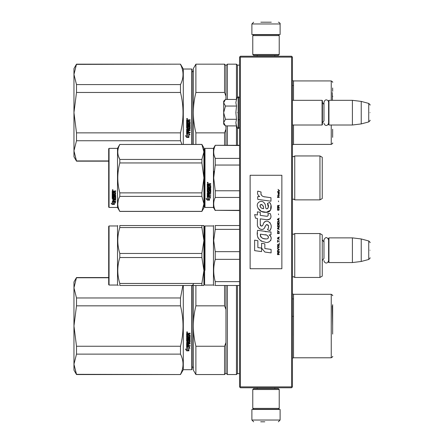 <?xml version="1.0" encoding="UTF-8"?>
<svg xmlns="http://www.w3.org/2000/svg" width="444" height="444" viewBox="0 0 444 444"><rect width="100%" height="100%" fill="white"/><g stroke="black" fill="none" stroke-linecap="round" stroke-linejoin="round"><path stroke-width="0.67" d="M291.569 57.115L291.569 386.885L292.008 387.323L292.452 386.885L292.452 57.115L291.569 56.233L240.426 56.233L239.988 56.677L240.426 57.115L291.569 57.115L292.008 56.677M292.008 387.323L291.569 387.767L240.426 387.767L239.988 387.323L240.426 386.885L240.426 57.115M291.569 386.885L240.426 386.885M239.988 387.323L239.549 386.885L239.549 57.115L239.988 56.677M322.255 262.382L322.255 238.045M328.954 262.559L328.599 262.204L328.599 238.223L328.954 237.873L352.408 237.873L352.408 262.559L328.954 262.559L328.954 237.873M361.227 238.955L368.736 240.964L368.736 259.463L361.227 261.477L361.227 238.955L352.408 237.873M370.041 250.216C370.041 240.482 370.041 240.482 370.041 250.216C370.041 259.951 370.041 259.951 370.041 250.216M292.452 125.008L322.078 125.008L322.078 100.322L292.452 100.322M322.078 125.008L322.427 124.659L322.427 100.671L322.078 100.322M328.954 125.008L328.599 124.659L328.599 100.671L328.954 100.322L352.408 100.322L352.408 125.008L328.954 125.008L328.954 100.322M361.227 101.404L368.736 103.419L368.736 121.917L361.227 123.926L361.227 101.404L352.408 100.322M370.041 112.665C370.041 102.93 370.041 102.93 370.041 112.665C370.041 122.4 370.041 122.4 370.041 112.665M322.427 122.894L323.981 120.857L323.981 102.253L323.981 104.479L322.427 102.436M322.427 260.445L323.981 258.402L323.981 239.804L323.981 242.024L322.427 239.988M225.186 125.641L223.676 124.126L223.676 122.594L225.447 125.902L236.502 125.902L235.858 122.661L236.502 119.286L235.858 112.665L236.502 106.049L235.858 102.669L236.502 99.428L225.447 99.428L223.676 102.736L223.676 122.594L225.452 119.286L223.676 112.665L225.452 106.049L236.502 106.049M237.179 112.665C237.179 132.129 237.179 132.129 237.179 112.665C237.179 93.201 237.179 93.201 237.179 112.665M235.986 124.02L237.179 127.75L238.489 128.449L239.549 127.389M225.452 106.049L223.676 102.736L223.676 101.204L225.186 99.695M236.502 119.286L225.452 119.286M279.226 389.527L278.344 388.644L253.652 388.644L252.775 389.527L279.226 389.527L279.226 408.397L278.344 409.279L253.652 409.279L252.775 408.397L279.226 408.397M252.775 408.397L252.775 389.527M252.775 54.473L253.652 55.356L278.344 55.356L279.226 54.473L252.775 54.473L252.775 35.603L253.652 34.721L278.344 34.721L279.226 35.603L252.775 35.603M279.226 35.603L279.226 54.473M268.059 409.457L258.38 409.457M280.108 420.035L251.892 420.035L251.892 409.457L280.108 409.457L280.108 420.035L278.344 421.8M260.706 421.8L264.796 421.8M251.892 23.965L280.108 23.965L280.108 34.543L251.892 34.543L251.892 23.965L253.652 22.2M271.29 22.2L260.844 22.2M108.697 277.55L76.501 277.55L73.959 287.845L76.501 297.968L76.501 305.844L73.959 326.001L76.501 346.248L180.492 346.248C183.86 332.778 183.86 319.308 180.492 305.844L180.492 297.968L76.501 297.968M108.697 277.761L76.501 277.761M73.959 287.845L73.959 281.957L76.501 277.55M191.758 285.486L191.758 369.691L183.294 369.691L180.492 374.542L76.501 374.325L73.959 364.247L76.501 374.542L73.959 370.13L73.959 326.085M73.959 364.202L76.501 354.123L180.492 354.123C183.86 360.855 183.86 367.593 180.492 374.325M73.959 326.001L73.959 287.884M180.492 354.123L180.492 346.248M183.294 369.691L183.294 285.486M182.889 285.486L180.492 297.968M76.501 354.123L76.501 346.248M180.492 305.844L76.501 305.844M187.085 331.796L187.523 332.245L187.085 332.689L186.641 332.245L187.085 331.796M188.6 337.14L188.6 336.064L188.6 337.235L189.466 337.129L189.466 335.337L186.641 335.231L186.641 333.405L190.115 333.133L190.115 333.788L188.6 334.06L190.115 333.721L190.115 333.078M187.945 340.82L187.945 339.804L187.945 340.937L187.296 340.937L187.296 339.149L190.115 339.149L190.115 338.528L187.296 338.528L187.296 337.901L190.115 337.634L190.115 334.976L188.6 334.709L188.6 334.06M187.945 339.804L190.115 339.804L189.843 342.607L188.6 342.474L190.115 342.224L190.115 339.804M190.115 345.46L190.115 346.043L186.641 345.798L186.641 342.357L186.641 345.959L190.115 346.203L190.115 345.621L188.6 345.621L188.6 344.244L187.945 344.244L187.945 345.621L187.296 345.526L187.296 344.006L190.115 344.006L190.115 343.406L188.6 343.406L188.6 342.607M186.641 342.357L189.36 342.102L189.466 340.282L188.6 340.165L189.466 340.282M188.6 336.064L187.945 336.064L187.945 337.235L187.401 337.235L187.296 335.753L186.641 335.753L186.641 341.408L188.328 341.664L188.6 340.282M186.658 350.838L188.916 350.838L187.718 350.244L187.718 347.247L186.641 346.692L186.641 349.711L185.531 349.156L186.658 350.838L185.531 348.973M188.916 347.735L190.01 348.29L188.883 346.564L186.641 346.564L187.84 347.18L187.84 350.183L188.916 350.716L188.916 347.563L190.01 348.113M191.758 369.691L192.108 369.336L192.108 285.486M187.523 332.217L187.085 332.634L186.641 332.223M189.843 337.901L190.115 334.976M189.843 337.801L187.296 337.901M187.296 339.149L190.115 339.044L190.115 338.428M187.296 344.006L190.115 343.861L190.115 343.268M187.945 345.46L187.945 344.244M188.6 345.46L188.6 344.244M188.6 341.286L186.641 341.286L186.641 335.753M187.296 337.04L187.296 335.753M187.945 337.14L187.945 336.064M189.466 335.337L186.641 335.159L186.641 333.405M187.718 350.05L187.718 347.247M188.511 350.638L186.658 350.638M186.641 349.522L186.641 346.692M188.916 350.516L187.84 349.989M187.84 347.18L186.641 346.403M187.39 332.34L187.39 331.99L186.819 331.99L186.769 332.428L187.39 332.428L187.118 332.162M187.945 333.721L187.296 333.827L187.296 334.709L187.945 334.709L187.945 333.721M187.945 342.474L187.296 342.574L187.401 343.406L187.945 343.406L187.945 342.474M187.39 332.04L186.769 332.09M187.945 333.788L187.296 333.894M187.945 342.607L187.296 342.707M332.656 334.104L332.656 304.656M332.656 309.496L332.656 325.152M195.887 374.542L193.345 370.13L193.345 326.046C193.351 332.556 194.2 339.294 195.887 346.248L224.559 346.248L224.559 374.542L195.887 374.542L195.887 346.248M193.345 285.486L193.345 326.046C193.351 319.53 194.2 312.798 195.887 305.844L224.559 305.844L225.968 309.512L225.968 342.574L224.559 346.248M195.887 285.486L195.887 305.844M224.559 285.486L224.559 305.844M224.559 374.542L225.968 373.127L225.968 342.574M225.968 285.486L225.968 309.512M225.968 373.127L227.378 374.542L227.378 285.486M239.549 373.571L237.429 373.571L236.458 374.542L236.458 285.486M237.429 373.571L237.429 285.486M293.49 335.742L293.49 298.884L292.452 298.884M292.452 316.344L293.506 316.344M332.306 305.883L332.656 326.046M76.501 64.386L180.492 64.169L76.501 64.169L73.959 74.464L76.501 84.588L76.501 92.463L73.959 112.621L76.501 132.867L180.492 132.867C183.86 119.397 183.86 105.933 180.492 92.463L180.492 84.588L76.501 84.588M73.959 74.464L73.959 68.581L76.501 64.169M108.697 160.944L76.501 160.944L73.959 150.866L76.501 161.161L73.959 156.754L73.959 112.709M73.959 150.827L76.501 140.742L180.492 140.742L181.973 144.405M73.959 112.621L73.959 74.509M183.294 144.405L183.294 69.02L180.492 64.169M180.492 140.742L180.492 132.867M180.492 64.386C183.86 71.118 183.86 77.855 180.492 84.588M76.501 140.742L76.501 132.867M180.492 92.463L76.501 92.463M191.758 144.405L191.758 69.02L183.294 69.02M187.085 118.42L187.523 118.864L187.085 119.314L186.641 118.864L187.085 118.42M188.6 123.765L188.6 122.683L188.6 123.854L189.466 123.754L189.466 121.956L186.641 121.85L186.641 120.03L190.115 119.752L190.115 120.407L188.6 120.679L190.115 120.346L190.115 119.697M187.945 127.439L187.945 126.429L187.945 127.561L187.296 127.561L187.296 125.774L190.115 125.774L190.115 125.147L187.296 125.147L187.296 124.52L190.115 124.253L190.115 121.601L188.6 121.329L188.6 120.679M187.945 126.429L190.115 126.429L189.843 129.232L188.6 129.099L190.115 128.843L190.115 126.429M190.115 132.084L190.115 132.662L186.641 132.417L186.641 128.976L186.641 132.578L190.115 132.828L190.115 132.24L188.6 132.24L188.6 130.869L187.945 130.869L187.945 132.24L187.296 132.145L187.296 130.625L190.115 130.625L190.115 130.025L188.6 130.025L188.6 129.232M186.641 128.976L189.36 128.721L189.466 126.901L188.6 126.79L189.466 126.901M188.6 122.683L187.945 122.683L187.945 123.854L187.401 123.854L187.296 122.372L186.641 122.372L186.641 128.033L188.328 128.288L188.6 126.901M186.658 137.457L188.916 137.457L187.718 136.869L187.718 133.866L186.641 133.317L186.641 136.336L185.531 135.781L186.658 137.457L185.531 135.592M188.916 134.36L190.01 134.909L188.883 133.189L186.641 133.189L187.84 133.805L187.84 136.808L188.916 137.335L188.916 134.182L190.01 134.732M191.758 69.02L192.108 69.375L192.108 144.405M187.523 118.842L187.085 119.258L186.641 118.842M189.843 124.52L190.115 121.601M189.843 124.425L187.296 124.52M187.296 125.774L190.115 125.669L190.115 125.047M187.296 130.625L190.115 130.481L190.115 129.887M187.945 132.084L187.945 130.869M188.6 132.084L188.6 130.869M188.6 127.905L186.641 127.905L186.641 122.372M187.296 123.66L187.296 122.372M187.945 123.765L187.945 122.683M189.466 121.956L186.641 121.778L186.641 120.03M187.718 136.674L187.718 133.866M188.511 137.257L186.658 137.257M186.641 136.142L186.641 133.317M188.916 137.141L187.84 136.613M187.84 133.805L186.641 133.022M187.39 118.959L187.39 118.609L186.819 118.609L186.769 119.048L187.39 119.048L187.118 118.787M187.945 120.346L187.296 120.452L187.296 121.329L187.945 121.329L187.945 120.346M187.945 129.099L187.296 129.193L187.401 130.025L187.945 130.025L187.945 129.099M187.39 118.659L186.769 118.709M187.945 120.407L187.296 120.513M187.945 129.232L187.296 129.326M332.656 96.12L332.656 96.709M193.345 144.405L193.345 112.665C193.351 119.181 194.2 125.913 195.887 132.867L224.559 132.867L224.559 145.288M225.968 96.132L225.968 65.579L224.559 64.169L195.887 64.169L193.345 68.581L193.345 112.665C193.351 106.149 194.2 99.417 195.887 92.463L224.559 92.463L225.968 96.132L225.968 99.428M195.887 144.405L195.887 132.867M195.887 64.169L195.887 92.463M225.968 145.288L225.968 129.198L224.559 132.867M224.559 64.169L224.559 92.463M225.968 125.902L225.968 129.198M227.378 145.288L227.378 125.902M225.968 65.579L227.378 64.169L227.378 99.428M236.458 145.288L236.458 125.902M239.549 65.14L237.429 65.14L236.458 64.169L236.458 99.428M237.429 145.288L237.429 128.144M237.429 65.14L237.429 97.186M293.49 85.509L293.49 100.322L293.49 85.509L292.452 85.509M332.656 137.374L332.656 129.215M332.656 91.32L332.656 87.962M332.306 92.507L332.439 100.322M322.255 260.362L322.255 263.198M204.629 240.914L204.629 280.78L204.629 226.318L204.984 225.968L213.447 225.968L213.447 285.042L214.091 285.486M204.984 270.274L204.984 225.968M239.549 281.64L215.229 281.64C213.209 274.209 213.209 266.783 215.229 259.352L215.229 251.659L213.703 240.515L215.229 229.37L239.549 229.37M239.549 285.486L215.229 285.486L215.229 281.64M213.447 285.042L204.984 285.042L204.629 284.693L204.629 280.78M204.629 278.888L204.629 243.34M204.629 239.505C204.629 225.774 204.629 225.774 204.629 239.505M239.549 251.659L215.229 251.659M239.549 225.524L215.229 225.524C213.209 225.53 213.209 225.53 215.229 225.524C213.209 225.53 213.209 225.53 215.229 225.524L215.229 229.37M215.19 259.49L214.452 262.77M215.229 285.486C213.209 285.486 213.209 285.486 215.229 285.486M239.549 259.352L215.229 259.352M294.744 233.55L294.744 277.461L319.958 277.461L319.958 233.55L294.744 233.55L293.473 234.343L292.474 233.933L292.474 277.078L293.473 276.668L294.744 277.461M319.958 233.55L322.255 234.876L322.255 276.135L319.958 277.461M322.255 250.688L322.255 247.808M203.907 285.486L201.887 285.486L201.887 283.455L203.924 270.496L203.924 240.515L201.887 253.474L201.887 257.537L203.924 270.496L203.924 285.486L119.808 285.486C117.116 285.486 117.116 285.486 119.808 285.486L119.808 283.455C117.116 274.814 117.116 266.178 119.808 257.537L119.808 253.474C117.116 244.838 117.116 236.197 119.808 227.556L119.808 225.524C117.116 225.53 117.116 225.53 119.808 225.524C117.116 225.53 117.116 225.53 119.808 225.524L201.887 225.524L201.887 227.556L119.808 227.556M109.052 225.968L108.697 226.318L108.697 284.693L109.052 285.042L109.052 225.968L117.516 225.968L117.771 225.524M203.274 225.524L201.887 225.524L203.924 225.524L203.924 240.515L201.887 227.556M201.887 257.537L119.808 257.537M201.887 283.455L119.808 283.455M201.887 253.474L119.808 253.474M203.907 225.524L203.402 225.524M118.298 285.486L117.516 285.042L109.052 285.042M117.516 225.968L117.516 285.042M322.255 180.092L322.255 176.812M204.629 148.729L204.629 177.911L204.629 148.729L204.984 148.374L213.447 148.374L215.229 145.288L239.549 145.288M239.549 145.515L215.229 145.288M204.629 182.984L204.629 207.098L204.984 207.453L204.984 148.374M204.629 177.911L204.629 207.098L204.629 177.911M204.629 180.714L204.629 204.368L204.629 180.714M204.629 176.423L204.629 151.459L204.629 176.423M204.984 207.453L213.447 207.453L213.447 148.374M208.475 197.047L207.276 196.509L209.513 196.509L210.639 198.007L209.551 197.53L209.551 200.05L208.475 199.611L208.475 196.82L207.276 196.287M209.551 199.783L208.475 199.35M209.551 197.297L210.639 197.769M207.293 200.15L209.551 200.15L208.353 199.661L208.353 197.103L207.276 196.62L207.276 199.217L206.166 198.751L207.293 200.15L206.166 198.501M208.891 199.883L207.293 199.883M209.235 184.571L209.235 185.231L210.75 185.503L210.75 188.156L207.925 188.417L207.925 189.033L210.75 189.033L210.75 189.638L207.925 189.638L207.925 191.347L208.58 191.347L208.852 190.015L210.75 190.265L210.75 192.685L209.235 192.918L209.235 193.656L210.75 193.656L210.75 194.206L207.925 194.206L207.925 195.582L208.58 195.665L208.58 194.428L209.235 194.428L209.235 195.665L210.75 195.665L210.75 196.187L207.276 195.971L207.276 192.685L210.095 192.352L209.99 190.631L209.235 190.726L208.958 192.036L207.276 191.797L207.276 186.286L207.925 186.286L208.036 187.762L208.58 187.762L208.58 186.597L209.235 186.597L209.235 187.762L210.095 187.657L209.99 185.764L207.276 185.764L207.276 183.905L210.75 183.622L210.75 184.293L209.235 184.571L209.507 184.216L210.75 184.216M210.478 188.417L207.925 188.417M210.75 189.499L207.925 189.638M210.75 192.507L209.235 192.918M210.75 194.011L207.925 194.206M207.548 196.187L207.276 195.754M210.095 190.726L209.235 190.726M209.235 191.63L207.276 191.63M210.095 185.77L207.276 185.67M207.925 193.012L207.925 193.567L208.58 193.656L208.58 192.918L207.925 192.829L207.925 193.379M208.58 192.918L207.925 192.829M207.925 184.399L207.925 185.231L208.58 185.231L208.58 184.293L207.925 184.399M208.58 184.293L207.925 184.321M210.75 195.971L207.548 195.971M207.714 183.161L207.276 182.695L207.714 182.229L207.714 183.161L207.276 182.667M214.125 171.234L213.703 177.911L215.212 165.118M239.549 210.312L215.229 210.312L239.549 210.539M239.549 190.781L215.229 190.781L215.229 197.441L239.549 197.441M215.229 210.312C213.209 206.022 213.209 201.731 215.229 197.441M215.229 190.781L213.703 177.911M239.549 165.046L215.229 165.046L215.229 158.386C213.209 154.096 213.209 149.806 215.229 145.515M214.213 155.622L215.229 158.386L239.549 158.386M294.744 199.867L319.958 199.867L319.958 155.961L294.744 155.961L294.744 199.867L293.473 199.073L292.452 199.517M322.255 175.735L322.255 198.546L319.958 199.867M322.255 177.911L322.255 157.281L319.958 155.961M208.025 182.484L208.025 182.889L207.404 182.889L207.77 182.484M201.887 211.422L203.924 207.892L203.924 203.874L201.887 196.392L201.887 192.879L203.924 177.911L201.887 162.948L201.887 159.435L203.924 151.953L201.887 144.405L203.924 147.935L203.924 203.874L201.887 211.422L119.808 211.422L117.516 207.453L109.052 207.453L108.697 207.098L108.697 148.729L109.052 148.374L109.052 207.453M118.454 156.216L119.769 159.363M118.271 200.25L117.771 203.874M201.887 162.948L119.808 162.948C117.116 172.927 117.116 182.9 119.808 192.879L119.808 196.392C117.116 201.382 117.116 206.371 119.808 211.355L119.808 211.422M201.887 192.879L119.808 192.879M201.887 159.435L119.808 159.435L119.808 162.948M201.887 144.472L119.808 144.472C117.116 149.456 117.116 154.445 119.808 159.435M201.887 144.405L119.808 144.472M119.808 144.405L117.516 148.374L117.516 207.453M201.887 196.392L119.808 196.392M201.887 211.355L119.808 211.355M117.516 148.374L109.052 148.374M113.076 201.815L113.425 201.931L113.425 204.057L114.502 204.107L113.298 203.779L113.298 202.264L113.298 204.096L114.502 204.423L112.243 204.423L112.243 204.107L113.348 204.107M113.425 203.746L114.502 204.04M113.425 202.22L112.227 201.815L114.463 201.815L115.59 202.93L114.502 202.581L114.502 202.286L115.59 202.631M114.502 202.581L114.502 204.357M112.227 191.186L112.227 192.863L114.941 192.863L112.227 192.685L112.227 191.186L115.701 190.926L115.701 191.542L114.18 191.791L114.458 191.375L115.701 191.375L115.701 190.77M114.18 191.791L114.18 192.391L115.701 192.635L115.423 195.205L115.701 192.635M115.423 195.205L112.876 195.205L112.876 195.732L115.701 195.732L115.701 196.254L112.876 196.254L115.701 196.037L115.701 195.521M112.876 196.254L112.876 197.702L113.531 197.702L113.531 196.792L113.531 197.463M113.531 196.792L115.701 196.792L115.701 198.551L114.18 198.74M115.701 196.792L115.701 198.801L114.18 198.99L114.18 199.589L115.701 199.589L115.701 200.028L112.876 199.761L112.876 201.104L113.531 201.171L113.531 200.2L113.531 200.893M115.701 199.328L115.701 199.761L112.876 199.761M113.531 200.028L114.18 200.028M113.531 200.2L114.18 200.2L114.18 200.893M114.18 200.2L114.18 201.171L115.701 201.171L115.701 201.57L112.499 201.57L112.499 201.287L115.701 201.287L115.701 200.893M112.499 201.57L112.499 201.287M115.046 196.947L114.18 196.947M112.499 198.268L112.227 193.334L112.227 198.068L113.908 198.268L114.18 197.175L115.046 197.175L114.941 198.607L112.227 198.801M112.227 193.334L112.876 193.334L112.876 194.344M112.876 193.334L112.876 194.544L113.531 194.633L113.531 193.612L113.531 194.433M113.531 193.612L114.18 193.612L114.18 194.433M114.18 193.612L114.18 194.633L115.046 194.544L114.941 192.863M112.876 199.067L112.876 199.517L113.531 199.589L113.531 198.74L112.876 198.812L112.876 199.256M113.531 191.542L112.876 191.475L112.876 192.391L113.531 192.391L113.531 191.375L112.876 191.475M112.876 198.812L113.531 198.74M112.499 198.024L114.18 197.83M115.423 194.999L112.876 194.999L112.876 195.521M112.665 190.504L112.665 189.649L113.109 190.076L112.665 190.504L112.954 190.254M112.243 204.423L111.111 203.457L112.227 203.785L112.227 201.898L113.298 202.264M112.227 201.898L112.227 203.48M111.649 203.618L112.243 204.107M112.46 189.877L112.582 190.171L112.46 189.877M112.976 190.171L112.354 190.254L112.354 189.927L112.976 190.171M279.825 190.976L278.022 189.377L278.81 190.298L278.022 191.347L279.076 190.487L279.825 190.976M279.226 254.623L279.226 254.257L278.438 254.257L278.438 253.208L279.226 252.714L279.226 252.281L278.36 252.836L277.761 252.408L277.461 254.623L279.226 254.623M277.461 251.792L279.226 251.792L279.226 251.421L277.461 251.421L277.461 251.792M277.461 250.927L279.226 249.939L279.226 249.45L277.461 248.462L277.461 248.834L278.999 249.695L277.461 250.56L277.461 250.927M277.461 246.492L277.722 247.785L278.96 247.785L278.96 245.687L277.872 245.565L277.461 246.492M277.461 244.644L277.461 245.01L279.226 245.01L279.226 242.796L278.999 244.644L277.461 244.644M279.226 237.374L279.226 237.002L277.461 237.99L277.461 238.484L279.226 239.466L278.777 238.85L278.777 237.618L279.226 237.374M278.96 231.274L277.722 231.274L277.461 233.555L279.226 233.555L278.96 231.274M277.722 230.597L277.461 230.042L277.722 230.597M277.461 228.56L279.226 229.548L278.777 228.932L278.777 227.7L279.226 227.084L277.461 228.066L277.461 228.56M279.11 224.559L278.627 224.126L277.722 224.309L277.461 226.59L279.226 226.59L279.11 224.559M279.11 221.6L278.627 221.168L277.722 221.351L277.461 223.632L279.226 223.632L279.11 221.6M278.588 214.763L278.399 213.897L278.588 214.763M277.461 197.447L279.226 197.447L279.226 197.075L277.461 197.075L277.461 197.447M279.187 193.318L279.226 192.641L278.21 192.824L278.249 194.611L278.249 193.134L278.777 194.611L279.187 194.244L279.187 193.318M277.65 239.96L277.461 242.302L277.65 241.314L279.226 241.314L279.226 240.948L277.65 240.948L277.65 239.96M279.226 218.209L277.461 219.197L277.461 219.691L279.226 220.674L278.777 220.058L278.777 218.825L279.226 218.209M278.926 196.093L279.226 195.227L278.849 195.782L278.172 195.782L278.022 195.105L277.722 195.782L278.022 196.587L278.172 196.093L278.926 196.093M278.96 208.108L278.627 210.079L277.8 209.895L277.911 208.047L277.572 208.353L277.5 209.768L277.872 210.384L279.11 210.018L278.96 208.108M279.226 207.182L278.438 207.182L278.438 206.133L279.226 205.644L279.226 205.211L278.36 205.766L277.761 205.333L277.461 207.553L279.226 207.553L279.226 207.182M278.588 201.759L278.399 200.899L278.588 201.759M279.226 192.147L279.226 191.841L277.461 191.841L277.461 192.147L279.226 192.147M264.963 196.931C261.843 196.531 260.55 194.905 261.089 192.041L257.809 191.103C257.098 193.329 257.709 195.149 259.651 196.57L257.631 196.681L257.786 199.384L270.962 201.204L270.962 197.713L263.736 196.675M269.63 202.464L267.449 203.424C268.914 205.483 268.825 207.259 267.183 208.769C264.713 209.274 266.217 204.851 264.546 203.408C262.193 199.117 255.716 202.342 257.592 206.865C258.908 210.7 261.71 212.51 265.995 212.293C271.489 212.954 272.599 205.777 269.63 202.464L270.618 204.173M260.273 224.12L260.273 218.859L266.544 219.68C270.657 219.641 271.894 217.604 270.257 213.581L267.81 213.581C268.659 215.24 268.232 216.123 266.533 216.239L260.267 215.362L260.267 212.31L257.409 211.816L257.409 214.99L254.634 214.613L255.494 218.171L257.409 218.431L257.409 224.12C256.649 228.122 262.842 231.912 264.774 227.417C265.418 225.053 266.578 224.314 268.248 225.208C268.831 226.812 268.576 228.294 267.477 229.653L269.897 230.719C272.144 227.001 271.595 223.915 268.248 221.462C265.828 220.718 264.163 221.534 263.253 223.915C263.22 226.212 259.84 226.956 260.273 224.12L260.972 226.007M269.114 231.946L257.576 230.297C256.21 236.874 258.674 240.826 264.963 242.152C269.636 244.083 273.826 237.712 269.114 234.937L270.984 234.832L270.984 231.946L269.114 231.946M261.599 243.262L261.599 248.107L264.84 252.037L271.101 252.897L271.101 249.406L264.84 248.54L264.84 243.823L261.599 243.262M254.617 250.644L261.566 251.593L261.566 248.102L257.859 247.58L257.859 240.704L254.617 240.143L254.617 250.644M281.868 175.269L250.127 175.269L250.127 268.731L281.868 268.731L281.868 175.269M262.965 196.387L262.304 195.976M261.25 194.977L260.883 194.056M257.614 193.828L257.775 194.278M267.449 203.424L268.392 207.392M267.854 208.403L267.149 208.78M257.975 208.208L261.399 211.455L266.361 212.282L270.524 210.234L270.968 205.328M269.897 230.719L271.056 228.055M271.19 226.018L271.034 224.875M270.18 222.966L269.835 222.533M265.662 221.273L263.969 222.583M262.654 225.225L262.254 225.813M262.077 225.963L261.705 226.124M264.474 228.033L265.251 226.568M266.444 224.708L266.872 224.542M267.011 224.525L268.542 226.002M268.565 226.901L268.415 227.772M257.859 226.49L258.192 227.228M259.407 228.66L260.117 229.082M261.266 229.42L261.81 229.47M263.109 229.248L263.88 228.76M267.81 213.581L268.198 214.63M267.615 216.139L266.938 216.256M267.027 219.73L267.588 219.758M268.515 219.713L269.208 219.519M269.991 219.07L270.44 218.62M270.868 217.632L271.012 216.261M266.239 231.701L265.096 231.546M268.043 242.147L269.214 241.825M270.662 240.604L270.951 239.971M271.179 238.683L271.162 238.117M271.062 237.484L270.329 236.008M257.476 232.861L257.353 234.493M257.603 236.674L258.203 238.234M260.894 240.92L261.572 241.275M263.203 208.608L262.143 208.308M260.756 207.537L260.09 206.321M260.067 206.194L260.09 205.317M261.127 204.445L261.766 204.556M262.448 204.973L262.937 205.727M263.175 206.338L263.397 207.126M264.963 234.798C267.899 234.216 270.141 239.116 266.184 238.933C262.443 239.077 260.511 237.49 260.395 234.166L265.856 234.976M267.044 235.414L267.349 235.586M268.115 236.23L268.381 236.791M268.431 237.246L268.398 237.523M268.381 237.834L267.832 238.556M265.617 238.872L264.324 238.689M263.42 238.489L262.01 237.956M260.983 237.174L260.4 236.053M260.323 235.381L260.345 234.632M278.21 254.257L277.65 254.257L277.872 252.714L278.21 254.257M277.689 246.492L277.911 245.937L278.777 245.937L278.888 247.413L277.911 247.541L277.689 246.492M278.627 237.679L278.627 238.789L277.611 238.234L278.627 237.679M277.689 232.073L277.911 231.518L278.777 231.518L278.999 233.183L277.689 233.183L277.689 232.073M278.627 227.761L278.627 228.871L277.611 228.316L278.627 227.761M277.689 225.114L277.911 224.559L278.777 224.559L278.999 226.218L277.689 226.218L277.689 225.114M277.689 222.155L277.911 221.6L278.777 221.6L278.999 223.265L277.689 223.265L277.689 222.155M278.81 193.073L278.926 194.306L278.588 193.751L278.81 193.073M278.627 218.886L278.627 219.996L277.611 219.441L278.627 218.886M278.21 207.182L277.65 207.182L277.872 205.644L278.21 207.182M263.636 208.674C260.928 208.419 259.84 207.104 260.384 204.728C262.615 204.595 263.697 205.905 263.636 208.674M236.502 99.428L237.179 97.58L238.489 96.881L238.489 128.449M238.173 96.881L238.173 128.449M293.49 298.884L293.49 316.344M293.506 357.786L331.246 357.786L331.246 294.3L293.506 294.3L293.506 357.786L292.452 358.264M293.49 125.008L293.49 139.821L293.49 125.008M293.506 125.008L293.506 144.405L292.452 144.883M331.246 100.322L331.246 80.925L293.506 80.925L293.506 100.322M293.506 144.405L331.246 144.405L331.246 125.008M292.474 199.489L292.474 156.338L293.473 156.754L294.744 155.961M361.227 261.477L352.408 262.559M368.736 240.964C369.963 242.047 370.401 242.618 370.041 242.668M368.736 259.463C369.963 258.38 370.401 257.814 370.041 257.759M238.489 119.719L239.549 119.719M361.227 123.926L352.408 125.008M368.736 103.419C369.963 104.495 370.401 105.067 370.041 105.117M368.736 121.917C369.963 120.835 370.401 120.263 370.041 120.213M328.599 102.253C328.71 100.283 325.13 98.063 323.981 102.253M323.981 123.077C323.887 124.931 327.272 127.384 328.599 123.077M328.599 239.804C327.062 236.824 325.519 236.824 323.981 239.804M323.981 260.628C323.904 262.432 327.206 264.985 328.599 260.628M238.489 96.881L239.549 97.941M257.181 388.644L257.181 387.767M274.814 388.644L274.814 387.767M257.381 409.279L256.915 409.457M274.614 409.279L275.08 409.457M251.892 420.035L253.652 421.8M274.814 55.356L274.814 56.233M257.181 55.356L257.181 56.233M274.614 34.721L275.08 34.543M257.381 34.721L256.915 34.543M280.108 23.965C280.625 23.798 279.143 22.089 278.344 22.2M180.492 374.542L76.501 374.542M191.936 285.486C193.257 284.654 193.723 284.182 193.345 284.071M191.936 366.605C193.257 367.432 193.723 367.904 193.345 368.015M204.629 277.55L203.924 277.55M236.458 374.542L227.378 374.542M293.506 294.3L292.452 293.823M331.246 357.786C332.562 356.965 333.033 356.499 332.656 356.377M331.246 294.3C332.562 295.121 333.033 295.593 332.656 295.715M108.697 161.161L76.501 161.161M191.936 72.106C193.257 71.279 193.723 70.807 193.345 70.696M204.629 161.161L203.924 161.161M236.458 64.169L227.378 64.169M293.506 80.925L292.452 80.447M331.246 144.405C332.562 143.59 333.033 143.118 332.656 142.996M331.246 80.925C332.562 81.74 333.033 82.212 332.656 82.334M213.447 225.968L213.703 225.524M213.447 207.453L215.229 210.539"/></g></svg>
